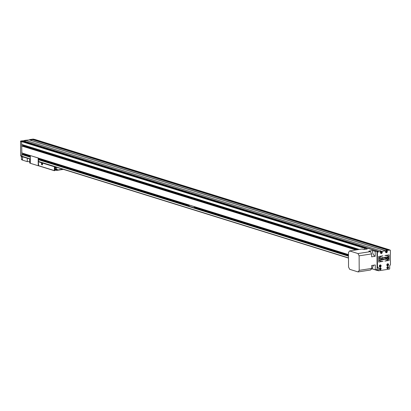 <?xml version="1.0" encoding="UTF-8"?>
<svg xmlns="http://www.w3.org/2000/svg" width="411" height="411" viewBox="0 0 411 411"><rect width="100%" height="100%" fill="white"/><g stroke="black" fill="none" stroke-linecap="round" stroke-linejoin="round"><path stroke-width="0.62" d="M378.259 251.393L377.164 251.563M387.275 250.001L388.924 249.744A0.396 0.319 -72.7 0 1 389.15 249.816M388.385 249.831L389.294 249.831M377.411 252.431A0.396 0.319 -72.7 0 1 377.735 251.994L381.069 251.481L380.396 251.27L381.655 251.388L386.129 250.7L385.456 250.489L390.049 250.094A0.396 0.319 -72.7 0 1 390.373 250.433L390.45 264.689A0.396 0.319 -72.7 0 1 390.291 265.049L389.916 265.362A0.596 0.478 107.3 0 0 389.674 265.902L389.69 268.676A0.396 0.319 -72.7 0 1 389.366 269.113L378.613 270.772A0.396 0.319 -72.7 0 1 378.284 270.433L378.269 267.664A0.596 0.478 107.3 0 0 378.022 267.196L377.647 267.001A0.396 0.319 -72.7 0 1 377.483 266.688L377.411 252.431L377 252.303M380.94 250.921L26.325 140.593L22.579 141.23M33.409 139.139A0.396 0.319 107.3 0 0 33.188 139.072L29.854 139.586L30.527 139.797L24.794 140.367L25.467 140.577L20.874 140.968A0.396 0.319 107.3 0 0 20.55 141.41L20.627 155.666A0.396 0.319 107.3 0 0 20.791 155.975L21.161 156.17A0.596 0.478 -72.7 0 1 21.413 156.637L21.423 159.406A0.396 0.319 107.3 0 0 21.752 159.745L22.538 159.987M387.378 249.986L33.825 140.002L33.769 139.504L32.7 139.668M384.547 250.422L29.931 140.094L32.659 139.668M33.769 139.504L34.611 139.386M22.533 141.23L21.624 141.59L21.911 156.324L20.791 155.975M30.209 139.797A1.089 0.879 107.3 0 0 29.926 139.606M25.148 140.577A1.089 0.879 107.3 0 0 24.866 140.387M23.643 141.065L23.704 141.564L365.646 247.936M21.685 144.523L359.029 249.477M23.232 145.021L358.505 249.559M22.862 145.997L23.093 145.684A0.596 0.478 107.3 0 0 23.237 145.253M22.081 145.771L21.696 145.833M21.732 153.036L30.332 155.712L21.788 153.067M23.278 153.534L30.332 155.954M22.903 154.51L23.139 154.192A0.596 0.478 107.3 0 0 23.278 153.76M22.127 154.279L21.737 154.346M22.518 156.668L22.286 156.519A0.596 0.478 -72.7 0 1 22.518 156.853L30.352 159.088M372.407 268.938L377.154 270.474L377.134 267.181A0.596 0.478 107.3 0 0 377.077 267.022M384.598 250.356L29.982 140.028M29.654 161.662L27.285 161.626L22.538 160.146L22.518 156.853M21.701 156.211L30.347 158.903M38.367 161.4L348.487 257.882M38.367 161.58L348.492 258.067M22.548 156.663L27.316 158.143M349.571 250.936L362.065 249.009L363.75 249.534L367.342 248.979L364.536 248.105L366.329 247.828L376.99 251.147L377.087 269.518L375.294 269.796L375.269 264.961L371.672 265.516L371.688 268.419L359.199 270.346L359.122 255.837L357.991 253.556L349.571 250.936L348.461 252.524L348.538 267.027L349.669 269.313L358.084 271.928L359.199 270.346M364.536 248.105L364.542 249.41M358.084 271.928L370.578 270.001L371.688 268.419M371.631 256.813L371.616 253.911L370.481 251.63L368.801 251.106L372.392 250.551A4.953 2.733 -98.8 0 0 375.222 256.259L371.631 256.813M373.861 265.177A4.953 2.733 -98.8 0 0 372.489 268.922L371.195 269.123M371.616 253.911L359.122 255.837M375.222 256.259L375.197 251.424L372.392 250.551M377.92 251.445L376.995 251.157L375.197 251.424M372.489 268.922L375.294 269.796M370.481 251.63L357.991 253.556M380.771 259.588L381.552 259.464L381.552 259.136L380.771 259.254L380.771 259.588M381.655 251.388A1.089 0.879 -72.7 0 1 381.043 253.484A1.089 0.879 -72.7 0 1 381.069 251.481M386.715 250.607A1.089 0.879 -72.7 0 1 386.104 252.703A1.089 0.879 -72.7 0 1 386.129 250.7M378.69 256.495L378.706 259.202A1.397 1.125 107.3 0 1 378.793 258.725A1.937 1.562 107.3 0 1 379.05 258.195A2.985 2.404 107.3 0 1 379.415 257.728A4.377 3.524 107.3 0 1 379.836 257.332A5.903 4.752 107.3 0 1 380.267 257.009A7.377 5.939 107.3 0 1 380.678 256.747A8.693 6.997 107.3 0 1 381.064 256.536A10.532 8.482 107.3 0 1 381.423 256.366A10.177 8.194 107.3 0 1 381.747 256.228A11.523 9.278 107.3 0 1 382.05 256.115A12.145 9.777 107.3 0 1 382.328 256.017A12.643 10.183 107.3 0 1 382.584 255.94A13.039 10.496 107.3 0 1 382.826 255.868A13.347 10.748 107.3 0 1 382.97 255.832L378.69 256.495M378.721 262.043L383.001 261.381A13.347 10.748 107.3 0 1 382.857 261.391A13.039 10.496 107.3 0 1 382.615 261.396A12.643 10.183 107.3 0 1 382.353 261.396A12.145 9.777 107.3 0 1 382.076 261.386A11.523 9.278 107.3 0 1 381.773 261.365A10.177 8.194 107.3 0 1 381.449 261.324A10.532 8.482 107.3 0 1 381.089 261.268A8.693 6.997 107.3 0 1 380.704 261.175A7.377 5.939 107.3 0 1 380.529 261.124A7.377 5.939 107.3 0 1 380.288 261.042A5.903 4.752 107.3 0 1 379.856 260.851A4.377 3.524 107.3 0 1 379.43 260.589A2.985 2.404 107.3 0 1 379.06 260.235A1.937 1.562 107.3 0 1 378.798 259.788A1.397 1.125 107.3 0 1 378.706 259.331L378.721 262.043L382.877 261.391M389.171 260.43L389.155 257.723A1.397 1.125 107.3 0 1 389.063 258.2A1.937 1.562 107.3 0 1 388.811 258.73A2.985 2.404 107.3 0 1 388.441 259.197A4.377 3.524 107.3 0 1 388.025 259.593A5.903 4.752 107.3 0 1 387.594 259.916A7.377 5.939 107.3 0 1 387.177 260.178A8.693 6.997 107.3 0 1 386.792 260.389A10.532 8.482 107.3 0 1 386.438 260.559A10.177 8.194 107.3 0 1 386.109 260.697A11.523 9.278 107.3 0 1 385.811 260.81A12.145 9.777 107.3 0 1 385.533 260.903A12.643 10.183 107.3 0 1 385.271 260.985A13.039 10.496 107.3 0 1 385.03 261.057A13.347 10.748 107.3 0 1 384.886 261.093L389.171 260.43L389.13 257.959M380.293 260.214L382.456 259.88L382.441 257.594L381.542 257.733L381.547 258.54L381.038 258.617L380.524 257.887L379.497 258.046L380.057 258.843A0.745 0.601 107.3 0 0 380.293 260.214L382.425 259.87L382.415 257.599M382.764 257.543L382.775 259.829L383.612 259.701L383.607 258.632L384.578 259.552L385.544 259.403L385.528 257.116L384.696 257.25L384.701 258.319L383.73 257.399L382.764 257.543M386.766 258.606L385.826 258.75A0.411 0.329 107.3 0 0 385.847 258.879A0.683 0.55 107.3 0 0 385.98 259.084A1.038 0.832 107.3 0 0 386.078 259.161A2.322 1.87 107.3 0 0 386.176 259.218A2.142 1.726 107.3 0 0 386.273 259.259A1.932 1.557 107.3 0 0 386.325 259.274A1.932 1.557 107.3 0 0 386.371 259.284A0.781 0.627 107.3 0 0 386.376 259.29A0.781 0.627 107.3 0 0 386.458 259.305A1.788 1.439 107.3 0 0 386.54 259.32A1.454 1.171 107.3 0 0 386.623 259.331A2.682 2.158 107.3 0 0 386.694 259.336A2.266 1.824 107.3 0 0 386.761 259.341A2.79 2.245 107.3 0 0 386.828 259.341A2.918 2.348 107.3 0 0 386.89 259.336A3.026 2.435 107.3 0 0 386.946 259.331A2.014 1.623 107.3 0 0 387.008 259.326A1.896 1.526 107.3 0 0 387.064 259.32A3.334 2.687 107.3 0 0 387.121 259.315A3.447 2.774 107.3 0 0 387.172 259.305A2.137 1.721 107.3 0 0 387.234 259.295A1.839 1.48 107.3 0 0 387.29 259.279A2.127 1.711 107.3 0 0 387.347 259.264A2.24 1.803 107.3 0 0 387.409 259.249A2.677 2.153 107.3 0 0 387.475 259.228A1.695 1.367 107.3 0 0 387.542 259.207A1.254 1.007 107.3 0 0 387.614 259.177A2.029 1.634 107.3 0 0 387.691 259.146A2.204 1.772 107.3 0 0 387.779 259.105A1.711 1.377 107.3 0 0 387.866 259.058A1.685 1.356 107.3 0 0 387.958 258.997A1.367 1.099 107.3 0 0 388.056 258.925A1.449 1.166 107.3 0 0 388.159 258.838A0.617 0.493 107.3 0 0 388.246 258.016A0.914 0.735 107.3 0 0 388.154 257.944A1.197 0.961 107.3 0 0 388.051 257.887A1.474 1.187 107.3 0 0 387.953 257.846A2.266 1.824 107.3 0 0 387.907 257.831A2.266 1.824 107.3 0 0 387.861 257.815A2.05 1.649 107.3 0 0 387.768 257.795A2.569 2.07 107.3 0 0 387.686 257.779A2.296 1.85 107.3 0 0 387.609 257.774A1.778 1.433 107.3 0 0 387.537 257.769A2.713 2.183 107.3 0 0 387.465 257.764A2.903 2.338 107.3 0 0 387.403 257.764A2.928 2.358 107.3 0 0 387.342 257.769A3.021 2.435 107.3 0 0 387.28 257.769A3.083 2.481 107.3 0 0 387.224 257.774A3.175 2.558 107.3 0 0 387.167 257.784A2.245 1.803 107.3 0 0 387.111 257.789A0.791 0.637 107.3 0 0 387.111 257.789L387.09 257.795A1.351 1.084 107.3 0 0 387.09 257.795L387.064 257.795A1.315 1.058 107.3 0 0 387.064 257.795A0.642 0.514 107.3 0 1 387.044 257.795A0.678 0.55 107.3 0 0 387.044 257.795A0.981 0.791 107.3 0 1 387.013 257.8A0.94 0.755 107.3 0 0 387.013 257.8A0.884 0.714 107.3 0 1 386.936 257.795A0.596 0.478 107.3 0 1 386.879 257.779L386.879 257.779A0.354 0.283 107.3 0 1 386.849 257.769L386.818 257.754A0.354 0.283 107.3 0 0 386.849 257.774L386.849 257.605A0.339 0.272 107.3 0 1 386.936 257.553A0.658 0.529 107.3 0 0 386.849 257.574A0.339 0.272 107.3 0 0 386.818 257.594L386.792 257.743M387.429 257.584L388.395 257.45L387.373 257.522A0.354 0.288 107.3 0 0 387.285 257.497A0.688 0.555 107.3 0 0 387.224 257.497L387.239 257.497A0.807 0.647 107.3 0 0 387.213 257.486M388.395 257.45A0.401 0.324 107.3 0 0 388.323 257.204A0.704 0.565 107.3 0 0 388.241 257.111A0.961 0.776 107.3 0 0 388.148 257.039A1.932 1.557 107.3 0 0 388.046 256.983A1.552 1.248 107.3 0 0 387.948 256.942A1.834 1.474 107.3 0 0 387.902 256.926A1.834 1.474 107.3 0 0 387.856 256.911A1.957 1.577 107.3 0 0 387.763 256.89A2.6 2.096 107.3 0 0 387.681 256.875A2.451 1.973 107.3 0 0 387.604 256.865A2.774 2.235 107.3 0 0 387.532 256.86A2.327 1.87 107.3 0 0 387.465 256.86A2.82 2.271 107.3 0 0 387.398 256.86A2.918 2.348 107.3 0 0 387.337 256.86A3.016 2.43 107.3 0 0 387.275 256.865A3.088 2.487 107.3 0 0 387.219 256.87A3.108 2.502 107.3 0 0 387.162 256.875A3.494 2.815 107.3 0 0 387.105 256.885A3.684 2.964 107.3 0 0 387.049 256.896A3.75 3.021 107.3 0 0 386.992 256.906A3.411 2.749 107.3 0 0 386.936 256.916A3.283 2.641 107.3 0 0 386.874 256.932A3.283 2.646 107.3 0 0 386.813 256.952A3.488 2.805 107.3 0 0 386.751 256.967A3.134 2.523 107.3 0 0 386.679 256.993A3.18 2.558 107.3 0 0 386.607 257.019A2.666 2.147 107.3 0 0 386.53 257.055A2.348 1.891 107.3 0 0 386.448 257.096A1.67 1.346 107.3 0 0 386.361 257.142A1.783 1.433 107.3 0 0 386.263 257.199A1.392 1.12 107.3 0 0 386.165 257.271A1.444 1.161 107.3 0 0 386.068 257.358A0.647 0.519 107.3 0 0 385.98 258.18A0.976 0.786 107.3 0 0 386.073 258.257A1.264 1.017 107.3 0 0 386.17 258.314A1.546 1.248 107.3 0 0 386.273 258.355A2.307 1.86 107.3 0 0 386.319 258.37A2.307 1.86 107.3 0 0 386.366 258.38A2.101 1.69 107.3 0 0 386.453 258.401A2.569 2.07 107.3 0 0 386.54 258.416A2.43 1.957 107.3 0 0 386.617 258.427A2.553 2.055 107.3 0 0 386.689 258.432A2.672 2.153 107.3 0 0 386.756 258.432A2.918 2.353 107.3 0 0 386.823 258.432A2.913 2.348 107.3 0 0 386.885 258.432A3.011 2.425 107.3 0 0 386.941 258.427A3.134 2.523 107.3 0 0 387.003 258.421A3.17 2.553 107.3 0 0 387.059 258.416A3.473 2.795 107.3 0 0 387.116 258.406A0.786 0.632 107.3 0 1 387.126 258.406A0.95 0.765 107.3 0 0 387.126 258.406A11.78 9.484 107.3 0 0 387.136 258.406A1.531 1.233 107.3 0 0 387.157 258.401A1.814 1.459 107.3 0 0 387.157 258.401A1.279 1.028 107.3 0 0 387.141 258.391A1.814 1.459 107.3 0 0 387.131 258.396L387.183 258.401A1.315 1.058 107.3 0 0 387.167 258.401L387.198 258.401A1.279 1.028 107.3 0 0 387.183 258.391A2.153 1.731 107.3 0 0 387.167 258.391L387.141 258.391A1.531 1.233 107.3 0 1 387.116 258.396A11.78 9.484 107.3 0 0 387.105 258.396A0.95 0.765 107.3 0 0 387.095 258.396A0.786 0.632 107.3 0 0 387.085 258.401L387.147 258.406M386.802 258.632L386.854 258.673A0.365 0.293 107.3 0 0 386.915 258.694A0.668 0.539 107.3 0 0 386.962 258.699A1.033 0.832 107.3 0 0 387.034 258.704A2.374 1.911 107.3 0 0 387.049 258.704A1.428 1.146 107.3 0 0 387.059 258.699A1.382 1.115 107.3 0 0 387.059 258.699A51.503 41.465 107.3 0 1 387.085 258.699A2.158 1.736 107.3 0 0 387.095 258.699A2.795 2.25 107.3 0 0 387.105 258.699A1.403 1.13 107.3 0 0 387.116 258.694A1.074 0.863 107.3 0 0 387.126 258.694A7.624 6.139 107.3 0 0 387.136 258.694A1.885 1.516 107.3 0 0 387.147 258.689A1.541 1.238 107.3 0 0 387.157 258.689A1.079 0.868 107.3 0 0 387.229 258.668A0.807 0.652 107.3 0 0 387.316 258.632A0.478 0.385 107.3 0 0 387.378 258.596L387.378 258.427A0.354 0.288 107.3 0 0 387.316 258.411A0.632 0.509 107.3 0 0 387.265 258.401A0.909 0.73 107.3 0 0 387.244 258.401L387.265 258.401A0.791 0.637 107.3 0 0 387.239 258.391M388.595 267.489A1.038 0.837 -72.7 0 1 386.879 267.751A1.038 0.837 -72.7 0 1 388.595 267.489M381.084 268.645A1.038 0.837 -72.7 0 1 379.368 268.912A1.038 0.837 -72.7 0 1 381.084 268.645M388.621 264.679A1.089 0.879 -72.7 0 1 386.823 264.956A1.089 0.879 -72.7 0 1 388.621 264.679M381.11 265.835A1.089 0.879 -72.7 0 1 379.312 266.112A1.089 0.879 -72.7 0 1 381.11 265.835M389.14 254.882L384.86 255.539A13.347 10.748 107.3 0 1 384.999 255.534A13.039 10.496 107.3 0 1 385.246 255.529A12.643 10.183 107.3 0 1 385.503 255.529A12.145 9.777 107.3 0 1 385.785 255.539A11.523 9.278 107.3 0 1 386.083 255.56A10.177 8.194 107.3 0 1 386.412 255.596A10.532 8.482 107.3 0 1 386.766 255.657A8.693 6.997 107.3 0 1 387.157 255.75A7.377 5.939 107.3 0 1 387.332 255.796A7.377 5.939 107.3 0 1 387.573 255.878A5.903 4.752 107.3 0 1 388.005 256.074A4.377 3.524 107.3 0 1 388.426 256.336A2.985 2.404 107.3 0 1 388.801 256.69A1.937 1.562 107.3 0 1 389.058 257.137A1.397 1.125 107.3 0 1 389.155 257.594L389.14 254.882M382.821 255.858A13.347 10.748 107.3 0 0 382.8 255.863A13.039 10.496 107.3 0 0 382.559 255.93A12.643 10.183 107.3 0 0 382.297 256.012A12.145 9.777 107.3 0 0 382.019 256.104A11.523 9.278 107.3 0 0 381.721 256.223A10.177 8.194 107.3 0 0 381.393 256.361A10.532 8.482 107.3 0 0 381.038 256.531A8.693 6.997 107.3 0 0 380.653 256.736A7.377 5.939 107.3 0 0 380.237 256.998A5.903 4.752 107.3 0 0 379.81 257.322A4.377 3.524 107.3 0 0 379.389 257.718A2.985 2.404 107.3 0 0 379.019 258.185A1.937 1.562 107.3 0 0 378.767 258.714A1.397 1.125 107.3 0 0 378.701 258.956M385.009 261.062L389.14 260.425M387.332 255.796L387.306 255.791A7.377 5.939 107.3 0 0 387.306 255.791A7.377 5.939 107.3 0 0 387.126 255.74A8.693 6.997 107.3 0 0 386.741 255.647A10.532 8.482 107.3 0 0 386.381 255.591A10.177 8.194 107.3 0 0 386.057 255.55A11.523 9.278 107.3 0 0 385.754 255.529A12.145 9.777 107.3 0 0 385.477 255.519A12.643 10.183 107.3 0 0 385.215 255.519A13.039 10.496 107.3 0 0 384.973 255.524A13.347 10.748 107.3 0 0 384.953 255.529M389.125 257.358L389.114 254.887M378.706 259.557A1.397 1.125 107.3 0 0 378.772 259.778A1.937 1.562 107.3 0 0 379.029 260.225A2.985 2.404 107.3 0 0 379.404 260.579A4.377 3.524 107.3 0 0 379.826 260.846A5.903 4.752 107.3 0 0 380.257 261.036A7.377 5.939 107.3 0 0 380.499 261.119A7.377 5.939 107.3 0 0 380.514 261.124L380.529 261.124M386.304 258.365A2.307 1.86 107.3 0 0 386.34 258.375A2.101 1.69 107.3 0 0 386.427 258.396A2.569 2.07 107.3 0 0 386.51 258.406A2.43 1.957 107.3 0 0 386.587 258.416A2.553 2.055 107.3 0 0 386.659 258.421A2.672 2.153 107.3 0 0 386.73 258.427A2.918 2.353 107.3 0 0 386.792 258.427A2.913 2.348 107.3 0 0 386.854 258.421A3.011 2.425 107.3 0 0 386.915 258.421A3.134 2.523 107.3 0 0 386.972 258.416A3.17 2.553 107.3 0 0 387.028 258.406A3.473 2.795 107.3 0 0 387.085 258.401L387.116 258.406M388.369 257.44A0.401 0.324 107.3 0 0 388.292 257.199A0.704 0.565 107.3 0 0 388.215 257.101A0.961 0.776 107.3 0 0 388.118 257.029A1.932 1.557 107.3 0 0 388.02 256.973A1.552 1.248 107.3 0 0 387.922 256.932A1.834 1.474 107.3 0 0 387.886 256.921M386.309 259.269A1.932 1.557 107.3 0 0 386.34 259.279L386.371 259.284A0.781 0.627 107.3 0 0 386.432 259.3A1.788 1.439 107.3 0 0 386.515 259.315A1.454 1.171 107.3 0 0 386.592 259.32A2.682 2.158 107.3 0 0 386.664 259.326A2.266 1.824 107.3 0 0 386.736 259.331A2.79 2.245 107.3 0 0 386.797 259.331A2.918 2.348 107.3 0 0 386.859 259.326A3.026 2.435 107.3 0 0 386.921 259.326A2.014 1.623 107.3 0 0 386.977 259.32A1.896 1.526 107.3 0 0 387.034 259.31A3.334 2.687 107.3 0 0 387.09 259.305A3.447 2.774 107.3 0 0 387.147 259.295A2.137 1.721 107.3 0 0 387.203 259.284A1.839 1.48 107.3 0 0 387.26 259.269A2.127 1.711 107.3 0 0 387.321 259.259A2.24 1.803 107.3 0 0 387.383 259.238A2.677 2.153 107.3 0 0 387.45 259.218A1.695 1.367 107.3 0 0 387.516 259.197A1.254 1.007 107.3 0 0 387.588 259.166A2.029 1.634 107.3 0 0 387.665 259.136A2.204 1.772 107.3 0 0 387.748 259.094A1.711 1.377 107.3 0 0 387.835 259.048A1.685 1.356 107.3 0 0 387.933 258.987A1.367 1.099 107.3 0 0 388.03 258.92A1.449 1.166 107.3 0 0 388.128 258.832A0.617 0.493 107.3 0 0 388.22 258.01A0.914 0.735 107.3 0 0 388.123 257.933A1.197 0.961 107.3 0 0 388.025 257.877A1.474 1.187 107.3 0 0 387.927 257.836A2.266 1.824 107.3 0 0 387.892 257.825M384.701 258.319L383.715 257.399M384.568 259.541L385.513 259.398L385.503 257.122M382.775 259.819L383.586 259.695L383.607 258.632M381.038 258.617L380.509 257.887M381.552 259.136L380.74 259.249L380.694 259.572M387.599 267.931L387.876 267.309L387.599 267.931M388.02 267.576L387.511 267.772L387.881 267.89M380.083 269.092L380.365 268.465L380.083 269.092M380.509 268.737L380.139 268.619L380 268.928L380.365 269.046M387.1 265.66A1.089 0.879 -72.7 0 1 387.09 265.665L387.373 265.742A0.992 0.796 -72.7 0 1 387.66 263.831A0.992 0.796 107.3 0 1 387.958 263.852L387.665 263.759A1.089 0.879 -72.7 0 1 387.691 263.77M387.491 265.336L387.249 264.89L387.953 264.299L388.195 264.746L387.491 265.336M388.195 264.746L387.825 264.627L387.403 265.177M387.671 264.34L387.825 264.627M387.958 265.265L387.588 265.146M379.975 266.498L379.97 265.527L380.442 265.455L380.684 265.902L379.975 266.498M380.684 265.902L380.309 265.789L379.892 266.338M380.16 265.501L380.309 265.789M380.447 266.42L380.077 266.307M381.336 251.393A1.089 0.879 107.3 0 0 381.054 251.203M380.519 251.311A0.992 0.796 -72.7 0 1 380.987 251.285L381.603 251.475A0.992 0.796 107.3 0 0 381.305 251.455A0.992 0.796 -72.7 0 0 381.012 253.371L380.72 253.279M381.131 252.96L381.125 251.994L381.598 251.922L381.603 252.888L381.131 252.96M381.834 252.369L381.465 252.251L381.048 252.801M381.31 251.964L381.465 252.251M381.603 252.888L381.233 252.775M386.397 250.612A1.089 0.879 107.3 0 0 386.114 250.422M385.585 250.53A0.992 0.796 -72.7 0 1 386.047 250.505L386.664 250.695A0.992 0.796 107.3 0 0 386.366 250.674A0.992 0.796 -72.7 0 0 386.078 252.59L385.785 252.498M386.196 252.179L385.955 251.732L386.659 251.142L386.9 251.589L386.196 252.179M386.9 251.589L386.53 251.47L386.109 252.02M386.376 251.183L386.53 251.47M386.664 252.107L386.294 251.994M378.392 270.7L377.488 270.423A0.396 0.319 -72.7 0 1 377.164 270.084L377.149 267.314A0.596 0.478 -72.7 0 0 377.134 267.181M377.154 270.474L377.432 270.433M27.285 161.626L27.265 158.143M63.412 169.373L56.733 170.406L56.775 169.815A0.344 0.277 107.3 0 0 56.965 169.702L56.358 168.68M62.806 169.183L57.191 170.051L57.191 169.27L56.723 168.793A0.596 0.478 107.3 0 0 56.374 168.674L54.91 168.798L54.92 166.928L54.437 166.635L42.6 162.951L42.492 164.189A0.894 0.493 81.2 0 1 42.122 164.914A0.894 0.493 81.2 0 1 41.485 163.871L41.927 163.804M55.346 168.834A0.596 0.478 107.3 0 0 55.279 168.911L55.151 169.091A0.992 0.796 107.3 0 0 54.915 169.81L55.228 170.442L54.344 170.58L54.437 166.635L42.6 162.951M55.434 167.698L55.721 167.657L55.593 166.943L55.428 167.734L55.069 167.76M55.521 166.917L55.428 167.734M56.086 167.601L56.302 167.164M56.127 167.107L56.081 167.631L55.721 167.657M56.744 167.498L57.016 167.385M56.733 167.298L56.374 167.554M57.191 170.051L56.965 169.702M29.762 163.059L30.373 163.249L29.659 162.9L29.638 159.057L30.352 159.139L29.751 158.954M57.191 169.27L56.723 168.793M55.136 168.87L55.131 167.852L57.396 167.503M57.283 167.467L57.026 167.457M54.853 166.887L55.3 166.851M41.485 163.871L41.588 162.633L42.641 162.91M54.344 170.58L38.634 165.69L38.372 161.939M38.619 162.016L38.351 157.994L30.332 155.574L30.373 163.311L38.228 165.751L38.187 158.019L30.332 155.574M38.634 165.69L38.228 165.751M42.374 164.713L41.927 164.246L41.922 163.47L42.487 163.177M42.431 164.59A0.622 0.344 81.2 0 1 42.318 164.59A0.622 0.344 81.2 0 1 41.963 163.871A0.622 0.344 81.2 0 1 42.312 163.373A0.622 0.344 81.2 0 1 42.415 163.429A0.622 0.344 81.2 0 1 42.487 163.506M189.168 205.053L194.218 206.62L194.228 207.822L189.178 206.25L189.168 205.053M194.228 207.822L194.552 207.771L194.547 206.815M377.735 251.994L376.995 251.763M20.874 140.968L364.983 248.039M33.188 139.072L34.185 139.38M390.049 250.094L388.924 249.744M29.443 139.73L29.916 139.709A0.992 0.796 107.3 0 0 29.618 139.683A0.992 0.796 -72.7 0 0 29.453 139.73M24.855 140.49A0.992 0.796 107.3 0 0 24.557 140.464A0.992 0.796 -72.7 0 0 24.388 140.511L25.246 140.608M20.55 141.41L21.624 141.744M20.627 155.666L21.696 156M389.073 249.667L34.457 139.339M388.498 249.754L33.882 139.427M388.046 249.883L33.723 139.648M387.63 249.945L33.723 139.838M387.162 249.96L32.546 139.632M21.161 156.17L22.286 156.519M21.413 156.637L22.518 156.981M377.647 267.001L377.072 266.821M378.022 267.196L377.077 266.903M21.691 154.49L30.342 157.182M38.362 159.679L348.482 256.161M21.68 152.902L30.332 155.594M38.351 158.091L348.471 254.573M21.644 145.982L355.875 249.965M38.351 158.209L189.173 205.13L38.351 158.22M348.471 254.707L194.218 206.718L348.471 254.692M38.351 158.451L189.173 205.372M194.547 207.046L348.471 254.933M23.139 154.192L30.337 156.432M38.357 158.929L189.173 205.849M194.552 207.524L348.477 255.411M22.014 154.248L30.337 156.838M38.357 159.329L348.477 255.812M21.85 154.269L30.337 156.91M38.357 159.406L348.477 255.889M23.093 145.684L357.483 249.718M21.973 145.735L356.62 249.852M21.809 145.761L356.455 249.878M21.639 144.395L359.281 249.441M21.624 141.59L364.536 248.275M22.42 141.194L365.554 247.951M376.995 251.465L377.257 251.547M23.597 141.399L365.898 247.895M376.995 251.347L377.509 251.506M23.597 141.209L366.314 247.833M23.761 140.988L378.377 251.316M377.483 266.688L377.072 266.559M387.686 268.568A0.992 0.796 -72.7 0 1 386.957 268.157M387.398 266.734A0.992 0.796 -72.7 0 1 387.676 266.636A0.992 0.796 107.3 0 1 387.974 266.657L387.789 266.6M387.717 268.563A0.992 0.796 107.3 0 0 387.974 266.657L387.701 268.573L387.198 268.491M387.743 268.491A0.894 0.719 107.3 0 0 387.732 266.749A0.894 0.719 -72.7 0 0 387.743 268.491M380.175 269.729A0.992 0.796 -72.7 0 1 379.445 269.318M379.887 267.895A0.992 0.796 -72.7 0 1 380.165 267.797A0.992 0.796 107.3 0 1 380.463 267.818L380.273 267.756M380.201 269.724A0.992 0.796 107.3 0 0 380.463 267.818L380.19 269.729L379.687 269.652M380.232 269.652A0.894 0.719 107.3 0 0 380.221 267.91A0.894 0.719 -72.7 0 0 380.232 269.652M387.671 265.768A0.992 0.796 -72.7 0 1 387.373 265.742L387.686 265.768L387.958 263.852A0.992 0.796 107.3 0 1 387.701 265.763M387.727 265.686A0.894 0.719 107.3 0 0 387.717 263.944A0.894 0.719 -72.7 0 0 387.727 265.686M380.16 266.924A0.992 0.796 -72.7 0 1 380.149 264.992A0.992 0.796 107.3 0 1 380.447 265.013L380.154 264.92M380.19 266.919A0.992 0.796 107.3 0 0 380.447 265.013L380.175 266.924L379.569 266.811M380.216 266.847A0.894 0.719 107.3 0 0 380.206 265.105A0.894 0.719 -72.7 0 0 380.216 266.847M381.316 253.392A0.992 0.796 -72.7 0 1 381.012 253.371L381.326 253.392L381.603 251.475A0.992 0.796 107.3 0 1 381.316 253.392M381.367 253.31A0.894 0.719 107.3 0 0 381.362 251.573A0.894 0.719 -72.7 0 0 381.367 253.31M386.376 252.611A0.992 0.796 -72.7 0 1 386.078 252.59L386.391 252.611L386.664 250.695A0.992 0.796 107.3 0 1 386.407 252.606M386.432 252.529A0.894 0.719 107.3 0 0 386.422 250.792A0.894 0.719 -72.7 0 0 386.432 252.529M21.423 159.406L22.533 159.756M378.284 270.433L377.164 270.084M378.269 267.664L377.149 267.314M56.965 169.209L55.629 168.793M56.62 170.37L54.915 169.841L56.672 170.401M56.569 170.236L54.92 169.722M56.564 169.943L54.966 169.45M56.646 169.835L55.012 169.327M56.775 169.815L55.038 169.275M41.573 162.633L38.372 161.636L41.588 162.633M54.329 166.738L42.487 163.059M41.475 162.741L38.372 161.775M30.352 159.283L29.638 159.057M30.373 163.121L29.659 162.9M54.401 170.714L38.382 165.731M33.306 139.077L34.247 139.37M29.916 139.709L30.306 139.827M389.155 249.672L34.539 139.344M387.347 249.991L33.825 140.002M387.219 249.965L32.603 139.637M22.076 154.248L30.337 156.822M38.357 159.314L189.178 206.24M194.254 207.817L348.477 255.801M22.03 145.741L356.65 249.847M21.742 144.559L358.998 249.482M22.482 141.199L365.585 247.946M23.704 141.564L365.615 247.941M390.167 250.104L389.042 249.754M21.634 159.735L22.538 160.018M378.495 270.762L377.37 270.412M54.452 170.745L38.351 165.736M56.081 167.631L56.184 167.123"/></g></svg>

